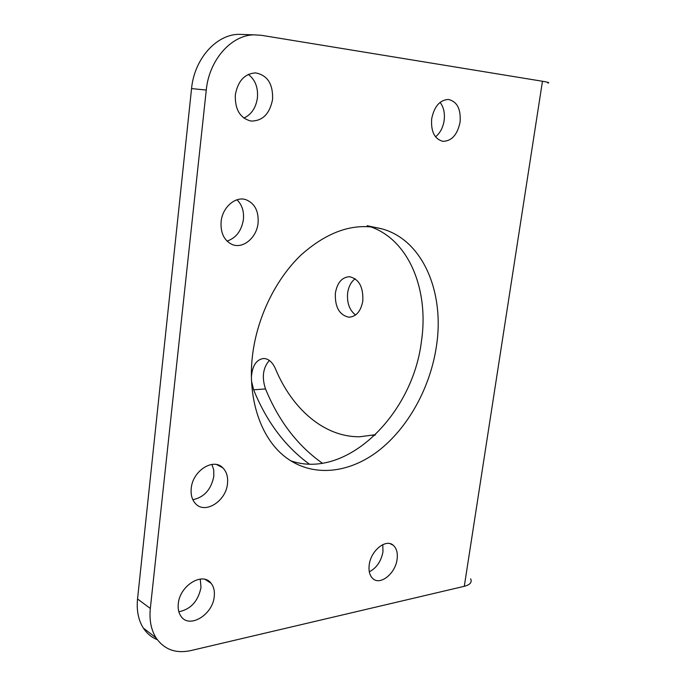 <?xml version="1.0" encoding="UTF-8"?>
<svg xmlns="http://www.w3.org/2000/svg" width="686" height="686" viewBox="0 0 686 686"><rect width="100%" height="100%" fill="white"/><g stroke="black" fill="none" stroke-linecap="round" stroke-linejoin="round"><path stroke-width="1.03" d="M355.562 315.003C349.431 310.158 346.79 302.809 347.648 292.948C348.591 286.551 351.103 281.826 355.159 278.773M374.873 435.276L372.455 435.37M322.394 463.213C297.664 445.797 278.713 421.033 265.516 388.936C261.675 377.291 262.952 367.799 269.349 360.459M547.788 83.04C550.069 82.826 548.294 82.234 542.463 81.257L261.28 35.286L253.803 34.84C231.01 35.226 209.067 60.205 206.272 90.046L150.328 608.456C149.179 620.101 151.109 629.92 156.099 637.903C164.228 649.539 175.753 653.775 190.674 650.62L464.293 586.307L542.463 81.257M470.656 578.838C472.2 582.311 470.082 584.798 464.293 586.307M335.385 293.051C337.272 282.649 341.971 277.195 349.466 276.707C358.95 278.893 363.4 286.988 362.817 300.974C360.853 311.298 356.214 316.718 348.9 317.215C339.296 315.046 334.794 306.994 335.385 293.051M375.499 434.675L359.97 436.742C324.375 437.394 292.022 408.899 275.369 368.614C272.462 362.157 268.612 358.787 263.81 358.478C256.547 359.361 252.422 365.432 251.419 376.708M309.249 464.053C285.102 446.44 266.562 421.684 253.623 389.794L251.565 381.365M157.334 639.695C151.58 637.397 146.915 633.521 143.357 628.076C138.375 620.153 136.437 610.463 137.543 598.981L191.557 88.597C194.249 59.262 215.927 34.703 238.565 34.334L244.139 34.523M290.598 460.743C345.924 480.372 412.578 414.841 421.401 341.585C429.265 290.187 408.976 239.766 370.286 226.714M435.507 136.823C440.103 133.118 442.976 127.69 444.134 120.539C445.034 113.156 443.679 107.093 440.095 102.36M243.89 118.095C251.419 114.519 255.929 107.771 257.421 97.841C258.236 87.491 255.192 79.679 248.306 74.405M227.049 241.103C236.087 237.973 241.532 230.805 243.393 219.58C244.147 211.288 242.004 204.694 236.97 199.798M192.852 499.717C204.188 497.324 211.177 489.504 213.826 476.264L213.715 469.944L211.923 464.413M369.3 571.824C376.588 567.957 381.142 561.302 382.968 551.844L382.797 544.624M178.849 611.758C190.717 609.331 198.1 601.27 200.998 587.559L200.269 579.053M252.525 355.305C247.226 398.249 260.637 437.711 284.741 456.542C311.298 477.542 348.059 473.992 378.063 451.105C408.093 428.021 430.319 387.581 436.425 346.25C444.794 292.708 423.116 240.383 382.394 228.987C355.614 221.955 328.551 230.582 301.223 254.84C275.772 279.005 257.079 317.275 252.525 355.305M178.291 603.809C177.785 608.765 178.669 612.89 180.933 616.182C189.156 629.173 212.883 614.767 214.246 596.486C214.812 591.118 213.775 586.736 211.134 583.332C202.816 571.455 179.655 585.544 178.291 603.809M369.214 564.912C368.476 571.018 369.677 575.563 372.798 578.547C380.19 585.861 395.505 573.487 397.1 559.236C397.889 552.882 396.585 548.217 393.198 545.233C385.875 538.476 370.783 550.661 369.214 564.912M191.222 488.389C190.631 494.623 191.986 499.631 195.313 503.413C204.737 514.74 226.114 501.252 227.495 483.604C228.164 476.873 226.577 471.591 222.736 467.749C213.26 457.639 192.577 470.888 191.222 488.389M221.115 221.647C220.429 232.794 224.013 240.366 231.885 244.37C242.733 249.395 256.701 237.845 258.073 223.061C258.836 211.168 254.815 203.382 246.008 199.703C235.47 195.947 222.401 207.309 221.115 221.647M235.332 94.848C234.844 109.434 240.049 118.164 250.939 121.045C262.532 121.122 269.744 113.902 272.582 99.384C273.122 83.949 267.429 75.126 255.509 72.888C244.61 73.711 237.888 81.025 235.332 94.848M431.691 118.755C430.791 131.506 434.512 139.035 442.839 141.333C451.662 141.153 457.408 134.782 460.074 122.211C461.052 109.074 457.133 101.485 448.335 99.444C439.786 100.027 434.238 106.459 431.691 118.755M137.543 598.981L150.328 608.456M191.557 88.597L206.272 90.046M265.516 388.936L253.623 389.794M143.357 628.076L156.099 637.903M238.565 34.334L253.803 34.84M367.104 225.703L382.394 228.987M205.268 579.456L211.134 583.332M390.214 543.706L393.198 545.233M216.682 464.585L222.736 467.749"/></g></svg>
